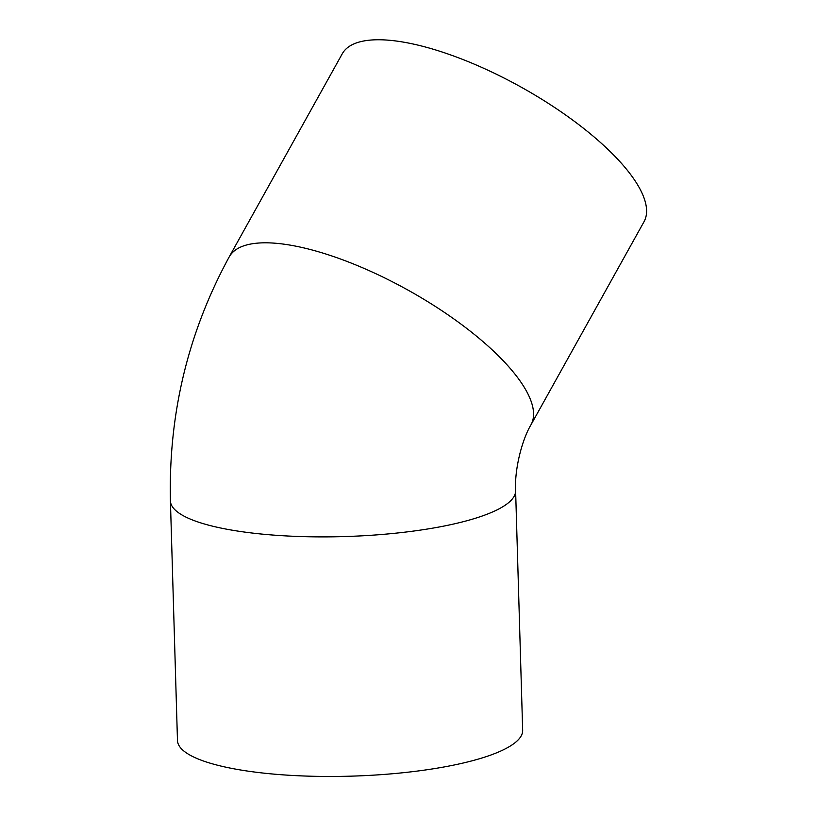 <?xml version="1.0" encoding="UTF-8"?>
<svg xmlns="http://www.w3.org/2000/svg" width="817" height="817" viewBox="0 0 817 817"><rect width="100%" height="100%" fill="white"/><g stroke="black" fill="none" stroke-linecap="round" stroke-linejoin="round"><path stroke-width="1.23" d="M515.609 490.69L522.666 730.265A172.673 40.819 178.3 0 1 351.269 776.15A172.673 40.819 178.3 0 1 177.473 740.427L170.416 500.862C168.476 413.79 188.073 332.458 229.22 256.875A172.673 57.905 -150.9 0 1 408.255 290.249A172.673 57.905 -150.9 0 1 530.968 424.82C522.043 439.648 514.414 469.387 515.609 490.69A172.673 40.819 178.3 0 1 344.212 536.575A172.673 40.819 178.3 0 1 170.416 500.862M530.968 424.82L643.99 221.775A172.673 57.905 -150.9 0 0 521.277 87.205A172.673 57.905 -150.9 0 0 342.241 53.82L229.22 256.875"/></g></svg>
